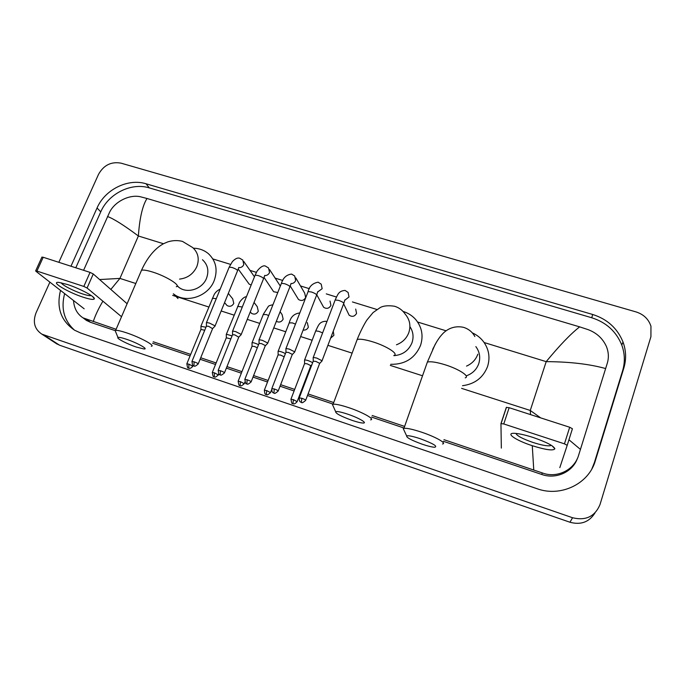 <?xml version="1.0" encoding="UTF-8"?>
<svg xmlns="http://www.w3.org/2000/svg" width="686" height="686" viewBox="0 0 686 686"><rect width="100%" height="100%" fill="white"/><g stroke="black" fill="none" stroke-linecap="round" stroke-linejoin="round"><path stroke-width="1.03" d="M58.842 262.309L98.544 174.313C103.74 165.103 111.252 161.39 121.07 163.165L636.068 311.924C643.631 314.351 648.596 319.119 650.954 326.227L650.928 336.663L600.01 504.562C594.942 516.532 585.793 520.923 572.561 517.741L41.863 334.151C34.532 329.203 32.585 322.12 36.015 312.91L49.889 282.152M594.951 512.982C589.197 522.089 580.862 525.176 569.955 522.243L59.511 345.187L55.532 343.06M60.522 290.418C56.243 307.688 60.96 320.971 74.68 330.258L80.631 332.976L537.129 488.741C560.719 497.384 588.837 483.887 595.345 460.735L623.857 367.97C626.429 359.267 626.147 350.606 623.008 341.988C617.4 328.294 607.29 319.127 592.67 314.48L146.049 183.779C128.016 178.111 104.924 189.533 97.052 207.978L70.975 266.228M576.051 461.472L576.369 460.863M591.872 468.89L594.376 462.604L622.605 370.766C625.16 362.148 624.877 353.573 621.773 345.032C616.234 331.467 606.235 322.377 591.761 317.764L149.308 187.895C131.42 182.253 108.534 193.572 100.756 211.863L75.794 267.78M64.638 293.617C60.78 308.366 64.038 320.525 74.414 330.103M83.332 318.072L86.427 320.413L90.535 322.326L115.068 330.592M152.566 343.24L190.073 355.888M200.106 359.267L215.533 364.472M226.363 368.116L241.343 373.175M253.005 377.103L267.531 381.999M280.042 386.218L294.097 390.96M300.408 393.087L301 393.284M307.5 395.479L333.13 404.123M371.589 417.088L404.037 428.03M443.405 441.304L541.82 474.489C555.934 479.557 572.664 472.045 577.38 458.497M568.943 439.76L580.442 449.407L578.598 455.307C574.396 470.021 556.792 478.639 542.197 472.886L443.962 439.675M404.611 426.426L372.164 415.502M333.713 402.553L308.091 393.927M301.591 391.74L301 391.535M294.688 389.408L280.643 384.683M268.132 380.464L253.606 375.576M241.944 371.649L226.963 366.607M216.133 362.963L200.715 357.766M190.691 354.396L153.184 341.765M116.114 329.289L83.066 317.875C77.269 314.137 74.088 308.348 73.522 300.528M83.581 270.301L109.734 211.94C115.231 201.067 130.203 194.138 140.699 196.839L147.001 198.486C142.491 205.68 139.61 218.182 138.375 235.993C123.926 225.231 113.627 218.731 107.488 216.502M580.442 449.407L605.635 368.554C589.471 364.06 569.654 361.754 546.193 361.642C559.587 345.418 570.735 333.825 579.644 326.862L147.001 198.486M579.644 326.862L587.876 329.554C596.434 332.719 602.574 338.267 606.27 346.198C608.636 351.858 608.988 357.492 607.333 363.083L605.635 368.554M99.607 279.554L119.93 278.405L110.84 289.432M102.9 301.197C98.587 308.383 95.371 315.183 93.253 321.588M533.759 469.91L532.276 445.703M530.518 414.593L530.269 410.46L540.671 417.877M533.331 437.548C546.442 442.11 553.628 445.849 554.88 448.764C553.362 450.951 545.79 449.913 532.139 445.66C515.272 440.223 504.287 432.446 515.297 433.38C519.877 433.758 525.888 435.147 533.331 437.548M516.001 433.441C516.832 435.799 522.509 438.808 533.031 442.47C541.374 445.137 547.128 446.209 550.301 445.703L551.132 445.197M559.819 467.629L567.202 445.317L564.458 443.842L569.697 427.249L572.416 428.75L567.202 445.317M500.977 423.545L506.337 407.398L509.149 407.698L503.764 423.957L564.458 443.842M503.764 423.957L500.952 423.614L501.337 448.104M509.149 407.698L569.697 427.249M420.055 438.654C412.792 436.279 408.324 435.361 406.644 435.91C406.352 437.574 411.626 440.369 422.465 444.288C427.953 446.132 432.026 447.118 434.667 447.263C438.037 446.406 433.166 443.542 420.055 438.654M404.191 430.637L403.214 428.544L403.943 428.313C406.987 428.03 412.843 429.316 421.504 432.154C435.559 436.81 447.332 443.508 442.487 443.962M466.171 375.885C472.337 373.724 476.53 369.677 478.725 363.743C480.646 357.56 479.685 351.849 475.852 346.61M432.643 349.397L436.45 342.177M472.277 332.839C476.864 334.888 480.654 337.889 483.63 341.842C488.989 349.423 490.301 357.646 487.566 366.521C483.176 377.677 474.823 384.074 462.518 385.704M347.648 414.147C341.122 411.994 337.126 411.18 335.66 411.686C335.531 413.444 340.993 416.333 352.047 420.364C356.977 422.019 360.604 422.902 362.928 423.03C368.193 423.373 358.761 417.834 347.648 414.147M333.31 406.438L332.418 404.431L333.096 404.217C335.78 403.96 341.002 405.109 348.78 407.664C362.817 412.312 375.431 419.446 370.586 419.858M393.85 355.665C402.605 354.979 408.65 350.692 411.986 342.786C413.898 336.998 413.204 331.604 409.911 326.605M403.008 311.401C408.067 312.953 412.312 315.68 415.742 319.573C421.976 327.248 423.571 335.883 420.518 345.47C414.927 358.289 404.989 364.566 390.711 364.309M126.387 339.236C121.722 337.684 118.918 337.1 117.975 337.478C116.063 338.241 127.227 344.029 136.385 347.073L143.983 348.985C148.991 349.423 137.123 342.786 126.387 339.236M115.78 332.135L115.128 330.549L115.642 330.386C117.417 330.198 121.07 331.021 126.61 332.856C140.338 337.383 156.022 345.967 151.297 346.25M177.16 285.848L178.737 287.228C187.149 294.062 202.413 289.166 206.529 278.267C209.17 270.867 207.815 264.685 202.473 259.728M193.409 248.186C199.18 248.341 204.171 250.176 208.381 253.674C216.056 260.929 217.985 269.924 214.161 280.668C208.184 296.584 185.966 303.838 173.592 294.002L173.344 293.814M355.682 309.069L356.557 313.391C354.628 316.58 352.141 317.172 349.114 315.157L347.939 312.739M321.897 361.179L322.051 360.767L316.735 358.058L313.262 357.423L313.176 357.938M305.724 400.144L319.676 363.34L315.834 361.393L313.219 361.222M330.017 301.077L330.926 305.424C329.031 308.554 326.596 309.163 323.62 307.251L322.471 305.159M294.56 352.27L294.68 351.832L289.312 349.114L285.985 348.505L285.908 349.002M278.25 390.866L292.313 354.388L288.437 352.433L285.925 352.261M295.838 277.967L304.721 293.196L305.647 297.561C303.787 300.631 301.394 301.257 298.461 299.439L297.355 297.63M259.034 340.196L259.111 339.716L262.292 340.299L267.712 343.026L267.617 343.489M251.187 381.716L265.353 345.555L261.435 343.592L259.034 343.437M269.667 269.684L280.325 286.079M241.078 334.837L241.129 334.348L235.667 331.612L232.623 331.046L232.545 331.51M224.519 372.704L238.745 337.212L234.835 334.888L232.528 334.734M277.779 292.519L273.645 291.73L272.591 290.152M214.924 326.313L214.932 325.799L209.427 323.055L206.512 322.514L206.435 322.96M198.245 363.82L212.583 328.654L208.613 326.313L206.4 326.167M251.153 285.024L249.155 284.124L248.152 282.743M333.259 331.184L333.902 335.3L330.609 338.181M312.645 362.714C309.6 360.956 306.925 360.021 304.61 359.927L304.533 360.39M297.218 401.464L310.844 365.672L307.088 363.786L304.567 363.597M307.302 322.609L308.348 327.162C307.285 329.374 305.544 330.343 303.126 330.069M285.41 353.582C282.332 352.012 279.914 351.232 278.164 351.241L278.087 351.686M284.158 356.806L280.514 355.056L278.104 354.876M280.111 311.71L282.092 314.574L283.155 319.136C281.483 322.034 279.211 322.763 276.338 321.305M257.327 347.751L254.335 346.447L252.011 346.276M258.553 344.646C255.629 343.274 253.468 342.614 252.088 342.674L252.011 343.111M254.052 302.423L257.233 306.651L258.296 311.212C256.547 314.162 254.249 314.848 251.402 313.27L250.356 311.933M230.848 338.91L226.294 337.795M232.074 335.866L226.38 334.228L226.303 334.657M228.327 293.402L232.708 298.839L233.78 303.401C232.048 306.308 229.784 307.002 226.989 305.484L226.02 304.327M204.728 330.24L200.929 329.443M205.963 327.239L200.955 326.313M67.434 284.51C79.542 288.386 95.131 296.704 94.351 298.762C93.862 299.962 90.175 299.456 83.28 297.235C67.837 292.322 49.392 281.183 59.133 282.443L67.434 284.51M61.303 282.804C61.689 284.844 73.625 291.044 82.654 293.951C86.83 295.314 89.592 295.863 90.946 295.606L91.195 295.52M121.525 316.709L87.079 288.009L83.829 286.439L90.046 272.385L93.27 273.98L127.107 303.744M41.88 257.199L43.209 257.267L36.915 271.073L83.829 286.439M36.915 271.073L35.852 271.227L84.172 308.811M43.209 257.267L90.046 272.385M461.601 388.362L530.269 410.46L546.193 361.642L484.119 342.52M135.819 283.515L119.93 278.405L138.375 235.993L163.517 243.744M212.883 258.948L230.539 264.384M249.996 270.387L256.453 272.376M275.069 278.104L282.743 280.471M300.494 285.942L309.412 288.695M326.279 293.882L336.466 297.029M352.441 301.943L376.88 309.48M417.628 322.034L446.123 330.815M172.683 295.383L208.793 307.002M221.166 310.981L234.089 315.14M247.26 319.384L259.737 323.398M273.748 327.908L285.753 331.767M300.622 336.552L312.139 340.256M327.899 345.332L352.124 353.127M390.317 365.415L422.533 375.782M44.204 335.197L59.511 345.187M572.561 517.741L569.955 522.243M149.308 187.895L146.049 183.779M100.756 211.863L97.052 207.978M591.761 317.764L592.67 314.48M622.605 370.766L623.857 367.97M594.376 462.604L595.345 460.735M541.82 474.489L542.197 472.886M90.535 322.326L86.899 319.565M465.219 377.849C470.287 376.503 458.994 369.059 445.06 364.755C436.476 362.139 430.576 361.248 427.378 362.079L426.581 364.335M466.531 366.101C472.054 363.649 475.827 359.678 477.833 354.19M396.457 344.784C402.442 342.503 406.549 338.464 408.796 332.676C411 325.807 409.825 319.659 405.263 314.222C402.656 310.312 399.08 307.654 394.544 306.239C388.267 305.313 383.483 305.759 380.207 307.568L373.09 312.559L367.147 319.702C365.338 322.12 360.424 331.175 357.2 339.493L356.411 341.602M393.944 355.408C399.029 354.122 386.93 346.207 373.004 341.911C365.295 339.553 360.03 338.747 357.2 339.493L333.096 404.217M179.552 279.108C187.57 278.139 193.332 273.98 196.822 266.622C199.566 258.999 198.194 252.645 192.697 247.56L182.485 241.395C177.657 240.186 172.778 240.349 167.838 241.866C162.273 244.105 162.35 244.43 159.898 245.965C152.575 251.325 146.452 259.419 141.522 270.25L140.853 271.819M176.311 286.739C181.301 285.668 166.261 276.218 152.618 272.042C147.113 270.335 143.417 269.735 141.522 270.25L115.642 330.386M301.814 398.266L301.343 402.408C301.814 401.602 300.742 404.706 305.639 400.384C305.947 400.032 304.678 399.329 301.814 398.266L299.233 397.94M349.114 315.157L343.626 303.821C344.209 302.938 342.546 301.806 338.67 300.399L335.162 299.962C337.795 294.757 338.284 291.001 345.032 290.41L348.111 292.433L349.02 296.944L345.024 300.048M313.262 357.423L334.965 300.494M274.28 388.953L273.894 393.087C274.357 392.289 273.285 395.359 278.164 391.089C278.456 390.728 277.161 390.017 274.28 388.953L271.81 388.636M294.706 351.875L316.503 295.426C317.043 294.56 315.354 293.419 311.453 291.996L308.1 291.576C309.283 286.354 312.619 283.224 318.115 282.186L321.202 284.15L322.146 288.686L317.918 291.799M285.985 348.505L307.903 292.09M247.157 379.77L246.857 383.903C247.312 383.105 246.231 386.149 251.102 381.93C251.368 381.57 250.056 380.85 247.157 379.77L244.791 379.469M267.772 343.111L289.758 287.177C290.272 286.302 288.557 285.153 284.63 283.712L281.423 283.301C283.155 277.77 286.542 274.692 291.584 274.074L294.697 275.995L295.649 280.557C294.791 282.452 293.308 283.481 291.216 283.652M259.111 339.716L281.226 283.807M220.438 370.723L220.215 374.856C220.66 374.067 219.571 377.077 224.442 372.91C224.674 372.541 223.344 371.812 220.438 370.723L218.165 370.44M241.223 334.468L263.407 279.048C263.887 278.164 262.146 276.998 258.202 275.549L255.132 275.155L256.615 272.076C256.615 271.296 262.069 264.427 265.431 266.082L268.56 267.969L269.529 272.539C268.612 274.503 267.068 275.523 264.89 275.609M232.623 331.046L254.935 275.635M194.104 361.814L193.958 365.938C194.395 365.149 193.306 368.133 198.168 364.026C198.383 363.64 197.019 362.903 194.104 361.814L191.926 361.539M215.061 325.961L237.433 271.039C237.879 270.147 236.113 268.963 232.151 267.497L229.201 267.12L232.348 261.683C235.084 258.725 237.51 257.567 239.637 258.21L242.81 260.054L243.787 264.633C242.801 266.665 241.189 267.677 238.951 267.677M206.512 322.514L229.013 267.583M293.394 399.629L292.956 403.642C293.085 403.222 293.728 405.417 297.141 401.67L293.394 399.629L290.907 399.295M322.609 332.899L318.819 331.329L315.731 330.892L315.56 331.321M266.7 390.566L266.348 394.579C266.803 393.807 265.765 396.782 270.507 392.632L266.7 390.566L264.316 390.24M295.46 324.109L292.339 322.892L289.218 322.883M240.4 381.63L240.117 385.643C240.572 384.872 239.525 387.83 244.259 383.723L240.4 381.63L238.111 381.322M268.698 315.483L266.228 314.565L263.244 314.565M214.469 372.824L214.264 376.837C214.709 376.065 213.663 378.998 218.388 374.942L214.469 372.824L212.274 372.532M242.304 307.002L237.63 306.359M188.907 364.146L188.779 368.15C188.864 367.713 189.439 369.874 192.886 366.29L188.907 364.146L186.806 363.863M216.279 298.659L212.377 298.273M93.27 273.98L87.079 288.009M576.737 460.066L576.935 459.423M41.863 334.151L57.238 344.175M621.773 345.032L623.008 341.988M86.427 320.413L83.066 317.875M552.067 445.797L554.88 448.764M550.301 445.703L550.575 444.862M506.491 407.252L501.114 423.476M474.858 336.509C472.38 332.015 468.632 328.963 463.625 327.368C452.743 324.924 445.188 330.721 441.947 334.596C439.966 336.637 437.659 339.99 435.035 344.664L427.378 362.079L403.943 428.313M406.644 435.91L403.214 428.544M335.66 411.686L332.418 404.431M117.975 337.478L115.128 330.549M173.592 294.002L178 298.556M178.737 287.228L177.099 285.479M344.887 299.876L343.84 303.246M319.719 363.409L321.785 361.205M301.343 402.408L300.734 402.133C301.068 402.133 298.847 402.133 299.319 397.709L313.322 360.93M343.635 303.795L322.051 360.767M313.262 360.947L313.168 357.457M317.79 291.601L316.7 294.903M292.373 354.473L294.44 352.295M273.894 393.087L273.277 392.804C273.611 392.804 271.407 392.795 271.896 388.413L286.036 351.978M323.62 307.251L316.752 294.766M285.968 352.004L285.899 348.539M291.078 283.438L289.955 286.671M265.431 345.675L267.506 343.515M246.857 383.903C246.763 382.531 245.76 386.707 244.876 379.255L259.137 343.163M298.461 299.439L290.229 285.993M259.076 343.189L259.025 339.742M264.77 275.386L263.596 278.559M238.882 337.006L240.966 334.862M220.215 374.856L219.589 374.573C219.066 375.302 218.611 373.853 218.251 370.226L232.631 334.476M273.645 291.73L264.067 277.453M232.571 334.494L232.537 331.081M238.831 267.437L237.622 270.567M254.463 276.801L243.847 261.555M212.72 328.457L214.821 326.33M193.958 365.938L193.323 365.647C192.8 366.367 192.354 364.935 192.003 361.333L206.503 325.91M249.155 284.124L238.265 269.118M206.443 325.927L206.426 322.54M304.61 359.927L315.731 330.892C318.51 325.284 319.161 321.708 325.713 321.254L326.888 321.674M310.878 365.749L311.907 364.66M292.956 403.642C292.879 402.296 291.927 406.429 290.984 399.08L304.67 363.331M304.61 363.348L304.524 359.953M278.164 351.241L289.381 322.463C290.778 316.872 294.157 313.716 299.516 312.996L299.756 313.048M266.348 394.579C266.425 393.472 264.873 396.851 264.402 390.034L278.199 354.619M278.139 354.636L278.079 351.266M270.584 392.426L271.605 389.811M240.117 385.643C240.014 384.289 239.08 388.387 238.188 381.124L252.114 346.027M252.088 342.674L263.407 314.154L268.192 306.651C268.303 305.99 269.881 305.356 272.942 304.747M252.054 346.044L252.011 342.7M244.336 383.525L244.893 382.128M214.264 376.837C214.152 375.491 213.209 379.555 212.351 372.335L226.389 337.555M226.38 334.228L239.371 302.732C239.02 302.86 243.324 296.541 246.437 296.746M251.402 313.27L250.279 311.838M226.329 337.581L226.303 334.254M218.465 374.753L218.8 373.921M188.779 368.15C188.65 366.804 187.732 370.852 186.884 363.674L201.024 329.211M201.032 325.901L214.041 294.851C215.198 292.485 217.256 290.555 220.223 289.046M226.989 305.484L224.571 302.612M200.972 329.229L200.955 325.927M192.963 366.101L193.186 365.561M92.644 296.592L94.351 298.762M41.957 257.036L35.672 270.824"/></g></svg>
